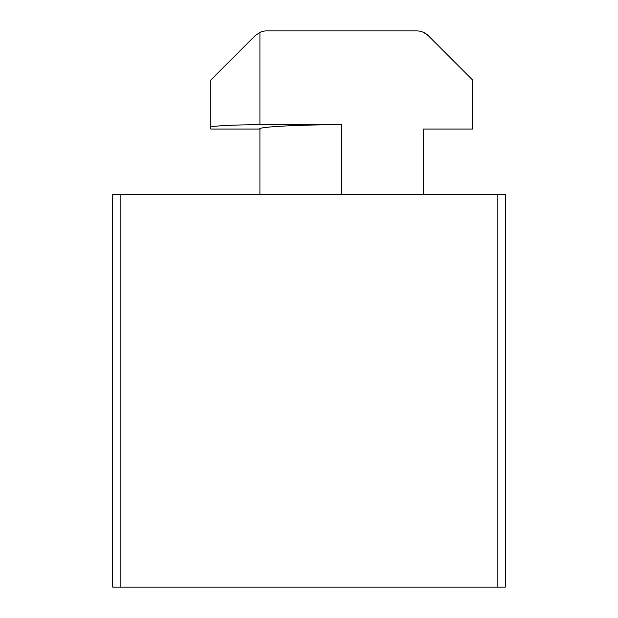 <?xml version="1.0" encoding="UTF-8"?>
<svg xmlns="http://www.w3.org/2000/svg" width="618" height="618" viewBox="0 0 618 618"><rect width="100%" height="100%" fill="white"/><g stroke="black" fill="none" stroke-linecap="round" stroke-linejoin="round"><path stroke-width="0.93" d="M423.515 194.485L423.515 129.054L472.585 129.054L472.585 79.977L428.305 35.69A16.362 16.362 0 0 0 416.733 30.9L266.698 30.9A16.362 16.362 0 0 0 259.923 32.368L259.923 124.766L341.715 124.766C301.252 124.573 256.269 126.929 259.923 129.054L259.923 194.485M497.127 194.485L505.308 194.485L505.308 587.1L497.127 587.1L497.127 194.485L120.873 194.485L120.873 587.1L112.692 587.1L112.692 194.485L120.873 194.485M497.127 587.1L120.873 587.1M259.923 129.054L210.846 129.054L210.846 79.977L255.134 35.69L259.923 32.368M428.305 35.69L423.515 32.368M259.923 124.766C235.643 124.651 208.652 126.064 210.846 127.339M341.715 124.766L341.715 194.485"/></g></svg>
